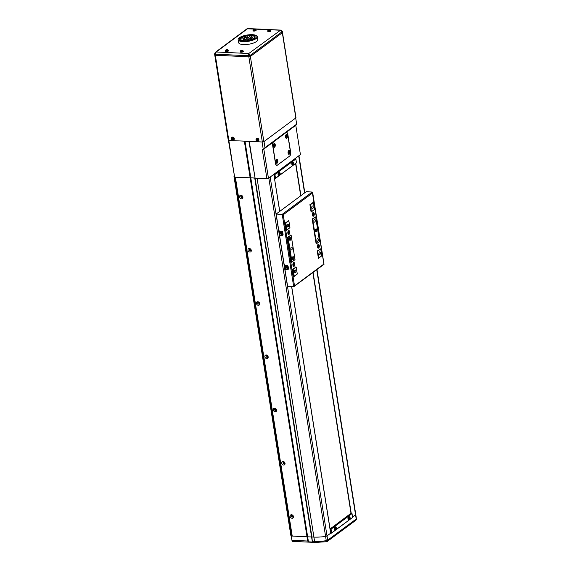 <?xml version="1.0" encoding="UTF-8"?>
<svg xmlns="http://www.w3.org/2000/svg" width="571" height="571" viewBox="0 0 571 571"><rect width="100%" height="100%" fill="white"/><g stroke="black" fill="none" stroke-linecap="round" stroke-linejoin="round"><path stroke-width="0.86" d="M241.833 195.86A0.714 0.571 -126.6 0 0 242.511 196.774M250.269 249.106A0.714 0.571 -126.6 0 0 250.947 250.012M258.699 302.352A0.714 0.571 -126.6 0 0 259.377 303.258M267.135 355.59A0.714 0.571 -126.6 0 0 267.813 356.504M275.572 408.836A0.714 0.571 -126.6 0 0 276.243 409.75M284.001 462.082A0.714 0.571 -126.6 0 0 284.679 462.995M292.438 515.327A0.714 0.571 -126.6 0 0 293.109 516.241M330.802 533.107L327.012 535.919A1.713 0.564 171 0 1 325.584 536.412A22.833 7.509 171 0 1 313.9 537.09L291.481 536.033L290.832 535.355L233.989 176.482L235.38 177.203L292.224 536.069L235.38 177.203L250.79 177.817L250.162 177.895L307.005 536.769L291.481 536.033L234.645 177.167L250.162 177.895L244.345 141.158L228.821 140.43L234.645 177.167L228.45 140.366M326.462 541.708L315.32 542.45L292.83 541.387L292.131 541.258L291.046 535.584L292.131 541.258M292.159 540.294L307.676 541.03L308.447 541.829L312.387 542.015L311.93 536.997L313.9 537.09A22.833 7.509 -9 0 0 325.584 536.412A1.713 0.564 -9 0 0 327.012 535.919L327.69 540.18A1.713 1.37 53.4 0 1 327.233 541.479A1.713 1.713 0 0 1 326.469 541.8L326.262 540.673A1.713 0.564 -9 0 0 327.69 540.18L356.211 519.01A1.713 0.564 -9 0 0 356.425 518.675L355.754 514.414A1.713 0.564 171 0 1 355.54 514.757L352.557 516.962L355.54 514.757L316.734 269.762M312.387 542.015L254.737 178.002L250.79 177.817L255.087 178.131L248.935 141.372M308.447 541.829L244.995 141.187M307.676 541.03L307.005 536.769L311.93 536.997L255.087 178.131L266.914 178.687L262.275 149.402L263.267 149.452L262.082 141.993L249.27 141.394L255.087 178.131L257.064 178.223L314.578 541.351A22.833 7.509 -9 0 0 326.262 540.673L268.827 178.045M291.695 286.628L330.052 528.846L330.795 528.874L351.736 513.336L351.001 513.3L330.002 529.039L291.617 286.621L330.666 533.207L327.012 535.919L270.176 177.046L273.844 174.412M279.704 211.398L274.48 178.416L279.769 211.349M351.001 513.3L312.879 272.624M300.717 195.803L295.592 163.47M274.458 178.33L275.122 178.366L274.537 174.633L273.866 174.605M296.456 162.735L295.864 159.002L274.915 174.548L275.507 178.273L296.249 162.985L275.308 178.53L274.565 178.495M273.966 174.234L274.63 174.269L295.578 158.724L294.914 158.688M330.623 532.943L331.287 532.971L330.702 529.246L330.031 529.217M352.621 517.34L352.029 513.615L331.08 529.153L331.672 532.886L352.414 517.597L331.473 533.136L330.73 533.1M291.524 514.707A1.92 1.535 -126.6 0 0 290.154 516.42A1.92 1.535 -126.6 0 0 292.095 518.29A1.92 1.535 -126.6 0 0 293.465 516.577A1.92 1.535 -126.6 0 0 291.524 514.707M292.124 515.256A0.971 0.778 -126.6 0 0 292.409 517.062A0.971 0.778 -126.6 0 0 292.124 515.256M292.202 515.263A0.971 0.778 -126.6 0 0 293.109 516.484M283.095 461.461A1.92 1.535 -126.6 0 0 281.724 463.174A1.92 1.535 -126.6 0 0 283.659 465.044A1.92 1.535 -126.6 0 0 285.036 463.331A1.92 1.535 -126.6 0 0 283.095 461.461M283.694 462.01A0.971 0.778 -126.6 0 0 283.98 463.816A0.971 0.778 -126.6 0 0 283.694 462.01M283.773 462.018A0.971 0.778 -126.6 0 0 284.672 463.238M274.658 408.222A1.92 1.535 -126.6 0 0 273.288 409.928A1.92 1.535 -126.6 0 0 275.229 411.798A1.92 1.535 -126.6 0 0 276.6 410.085A1.92 1.535 -126.6 0 0 274.658 408.222M275.258 408.765A0.971 0.778 -126.6 0 0 275.543 410.578A0.971 0.778 -126.6 0 0 275.258 408.765M275.336 408.772A0.971 0.778 -126.6 0 0 276.243 409.992M266.229 354.976A1.92 1.535 -126.6 0 0 264.858 356.682A1.92 1.535 -126.6 0 0 266.793 358.552A1.92 1.535 -126.6 0 0 268.163 356.839A1.92 1.535 -126.6 0 0 266.229 354.976M266.828 355.519A0.971 0.778 -126.6 0 0 267.114 357.332A0.971 0.778 -126.6 0 0 266.828 355.519M266.907 355.526A0.971 0.778 -126.6 0 0 267.806 356.747M257.792 301.731A1.92 1.535 -126.6 0 0 256.422 303.444A1.92 1.535 -126.6 0 0 258.363 305.307A1.92 1.535 -126.6 0 0 259.734 303.594A1.92 1.535 -126.6 0 0 257.792 301.731M258.392 302.273A0.971 0.778 -126.6 0 0 258.677 304.086A0.971 0.778 -126.6 0 0 258.392 302.273M258.47 302.28A0.971 0.778 -126.6 0 0 259.377 303.501M249.363 248.485A1.92 1.535 -126.6 0 0 247.985 250.198A1.92 1.535 -126.6 0 0 249.927 252.061A1.92 1.535 -126.6 0 0 251.297 250.355A1.92 1.535 -126.6 0 0 249.363 248.485M249.955 249.027A0.971 0.778 -126.6 0 0 250.248 250.84A0.971 0.778 -126.6 0 0 249.955 249.027M250.041 249.035A0.971 0.778 -126.6 0 0 250.94 250.255M240.926 195.239A1.92 1.535 -126.6 0 0 239.556 196.952A1.92 1.535 -126.6 0 0 241.497 198.815A1.92 1.535 -126.6 0 0 242.868 197.109A1.92 1.535 -126.6 0 0 240.926 195.239M241.526 195.782A0.971 0.778 -126.6 0 0 241.811 197.595A0.971 0.778 -126.6 0 0 241.526 195.782M241.604 195.796A0.971 0.778 -126.6 0 0 242.511 197.009M279.697 211.398L273.83 174.341M316.976 269.583L355.754 514.414A1.713 0.564 171 0 1 355.54 514.757L356.211 519.01A1.713 1.37 53.4 0 1 355.754 520.317A1.713 1.713 0 0 0 356.425 518.675M304.571 192.948L298.697 155.883L295.064 158.702M351.229 513.315L313.086 272.474M300.917 195.653L295.799 163.32M351.079 513.308L312.951 272.567M300.789 195.753L295.664 163.42M315.87 228.978A1.427 0.721 92.7 0 0 315.363 230.556A1.427 0.721 92.7 0 0 316.013 231.733A1.427 0.721 92.7 0 0 316.291 231.64A1.427 0.721 92.7 0 0 316.798 230.07A1.427 0.721 92.7 0 0 316.148 228.885A1.427 0.721 92.7 0 0 315.87 228.978M312.244 206.081A1.427 0.721 92.7 0 0 311.737 207.658A1.427 0.721 92.7 0 0 312.387 208.843A1.427 0.721 92.7 0 0 312.665 208.743A1.427 0.721 92.7 0 0 313.172 207.173A1.427 0.721 92.7 0 0 312.523 205.988A1.427 0.721 92.7 0 0 312.244 206.081M314.35 219.392A1.427 0.721 92.7 0 0 313.843 220.97A1.427 0.721 92.7 0 0 314.493 222.155A1.427 0.721 92.7 0 0 314.771 222.055A1.427 0.721 92.7 0 0 315.278 220.485A1.427 0.721 92.7 0 0 314.628 219.3A1.427 0.721 92.7 0 0 314.35 219.392M317.383 238.564A1.427 0.721 92.7 0 0 316.884 240.141A1.427 0.721 92.7 0 0 317.533 241.319A1.427 0.721 92.7 0 0 317.811 241.226A1.427 0.721 92.7 0 0 318.311 239.649A1.427 0.721 92.7 0 0 317.662 238.471A1.427 0.721 92.7 0 0 317.383 238.564M319.496 251.875A1.427 0.721 92.7 0 0 318.989 253.453A1.427 0.721 92.7 0 0 319.639 254.63A1.427 0.721 92.7 0 0 319.917 254.538A1.427 0.721 92.7 0 0 320.424 252.96A1.427 0.721 92.7 0 0 319.774 251.782A1.427 0.721 92.7 0 0 319.496 251.875M291.338 247.179A1.427 0.721 92.7 0 0 290.832 248.756A1.427 0.721 92.7 0 0 291.481 249.934A1.427 0.721 92.7 0 0 291.76 249.841A1.427 0.721 92.7 0 0 292.266 248.264A1.427 0.721 92.7 0 0 291.617 247.086A1.427 0.721 92.7 0 0 291.338 247.179M287.713 224.282A1.427 0.721 92.7 0 0 287.206 225.859A1.427 0.721 92.7 0 0 287.855 227.037A1.427 0.721 92.7 0 0 288.134 226.944A1.427 0.721 92.7 0 0 288.64 225.374A1.427 0.721 92.7 0 0 287.991 224.189A1.427 0.721 92.7 0 0 287.713 224.282M289.825 237.593A1.427 0.721 92.7 0 0 289.319 239.17A1.427 0.721 92.7 0 0 289.968 240.348A1.427 0.721 92.7 0 0 290.246 240.255A1.427 0.721 92.7 0 0 290.753 238.685A1.427 0.721 92.7 0 0 290.104 237.5A1.427 0.721 92.7 0 0 289.825 237.593M292.859 256.764A1.427 0.721 92.7 0 0 292.352 258.335A1.427 0.721 92.7 0 0 293.002 259.519A1.427 0.721 92.7 0 0 293.28 259.427A1.427 0.721 92.7 0 0 293.787 257.849A1.427 0.721 92.7 0 0 293.137 256.672A1.427 0.721 92.7 0 0 292.859 256.764M294.964 270.076A1.427 0.721 92.7 0 0 294.465 271.646A1.427 0.721 92.7 0 0 295.114 272.831A1.427 0.721 92.7 0 0 295.385 272.738A1.427 0.721 92.7 0 0 295.892 271.161A1.427 0.721 92.7 0 0 295.243 269.983A1.427 0.721 92.7 0 0 294.964 270.076M320.088 248.856L320.716 248.885L321.808 255.808L318.782 258.056L317.683 251.133L320.716 248.885M312.758 202.534L313.379 202.562L310.346 204.811L311.445 211.734L314.471 209.486L313.379 202.562M315.035 216.909L315.656 216.937L319.532 241.433L316.505 243.681L312.623 219.193L315.656 216.937M286.514 229.913L289.947 227.686L288.847 220.763L288.227 220.734M290.503 235.109L291.124 235.138L295.007 259.634L291.974 261.882L288.098 237.386L291.124 235.138M295.564 267.057L296.185 267.085L297.284 274.009L294.251 276.257L293.159 269.334L296.185 267.085M292.752 269.319L293.159 269.334M291.574 261.861L291.974 261.882M287.698 237.372L288.098 237.386M286.913 229.935L285.821 223.011L285.414 222.99M294.251 276.257L293.851 276.236M288.847 220.763L285.821 223.011M318.782 258.056L318.375 258.042M317.683 251.133L317.283 251.119M316.098 243.66L316.505 243.681M312.623 219.193L312.223 219.171M311.045 211.713L311.445 211.734M309.946 204.796L310.346 204.811M317.44 246.958A1.92 0.964 92.7 0 0 317.726 247.807A1.92 0.964 92.7 0 0 318.889 247.8A1.92 0.964 92.7 0 0 319.289 245.587A1.92 0.964 92.7 0 0 317.876 244.688A1.92 0.964 92.7 0 0 317.44 246.958M312.38 215.01A1.92 0.964 92.7 0 0 312.665 215.859A1.92 0.964 92.7 0 0 313.829 215.859A1.92 0.964 92.7 0 0 314.228 213.64A1.92 0.964 92.7 0 0 312.815 212.74A1.92 0.964 92.7 0 0 312.38 215.01M287.848 233.211A1.92 0.964 92.7 0 0 288.141 234.053A1.92 0.964 92.7 0 0 289.304 234.053A1.92 0.964 92.7 0 0 289.704 231.84A1.92 0.964 92.7 0 0 288.291 230.941A1.92 0.964 92.7 0 0 287.848 233.211M292.909 265.158A1.92 0.964 92.7 0 0 293.201 266A1.92 0.964 92.7 0 0 294.365 266A1.92 0.964 92.7 0 0 294.764 263.788A1.92 0.964 92.7 0 0 293.344 262.888A1.92 0.964 92.7 0 0 292.909 265.158M320.624 248.885L317.255 250.962L318.44 258.413L321.73 255.865M315.563 216.937L312.194 219.014L316.163 244.038L319.453 241.49M313.286 202.562L309.917 204.639L311.102 212.091L314.393 209.543M291.039 235.138L287.67 237.215L291.631 262.239L294.929 259.691M288.762 220.756L285.393 222.84L286.571 230.291L289.868 227.743M296.099 267.078L292.73 269.162L293.908 276.614L297.205 274.066M280.525 235.366A1.142 0.914 -126.6 0 0 280.011 235.516L280.561 235.109A1.142 0.914 53.4 0 1 281.075 234.959L280.525 235.366L282.245 235.452A1.142 0.914 53.4 0 0 283.066 234.431L282.724 232.297A1.142 0.914 53.4 0 0 281.574 231.191L279.847 231.105A1.142 0.914 -126.6 0 1 278.691 229.999L276.164 214.025L283.245 214.732L294.515 285.864L323.893 264.066L312.266 192.02L306.199 191.735L276.164 214.025M285.921 269.441A1.142 0.914 -126.6 0 0 285.407 269.591L285.957 269.184A1.142 0.914 53.4 0 1 286.471 269.034L285.921 269.441L287.641 269.526A1.142 0.914 53.4 0 0 288.462 268.506L288.119 266.379A1.142 0.914 53.4 0 0 286.97 265.265L285.243 265.187A1.142 0.914 -126.6 0 1 284.087 264.073L279.704 236.387A1.142 0.914 -126.6 0 1 280.011 235.516M323.985 264.387L293.694 286.721L287.634 286.435L285.1 270.461A1.142 0.914 -126.6 0 1 285.407 269.591M283.245 214.732L312.623 192.934L312.266 192.02L282.224 214.311L293.694 286.721L294.515 285.864M288.384 269.105A1.142 0.914 53.4 0 1 288.198 269.119L286.471 269.034M282.98 235.031A1.142 0.914 53.4 0 1 282.795 235.038L281.075 234.959M286.157 265.929A0.971 0.778 -126.6 0 0 286.271 267.606M279.369 230.962L280.083 235.459M284.772 265.044L285.479 269.541M280.761 231.855A0.971 0.778 -126.6 0 0 280.875 233.532M318.261 244.773A1.527 0.771 92.7 0 0 318.097 244.731A1.527 0.771 92.7 0 0 317.797 244.831A1.527 0.771 92.7 0 0 317.754 244.866M318.589 247.7A1.527 0.771 92.7 0 0 319.132 246.015A1.527 0.771 92.7 0 0 318.432 244.745A1.527 0.771 92.7 0 0 318.14 244.845A1.527 0.771 92.7 0 0 317.597 246.536A1.527 0.771 92.7 0 0 318.29 247.8A1.527 0.771 92.7 0 0 318.589 247.7M318.29 246.922L318.44 245.623L318.29 246.922M317.626 247.614A1.527 0.771 92.7 0 0 317.954 247.785A1.527 0.771 92.7 0 0 318.126 247.75M318.111 245.958L318.682 246.037M318.14 246.008L318.076 246.565M318.14 246.665L318.604 246.686M318.061 246.536L318.097 246.051M286.763 266.957L286.878 266.664A0.571 0.457 -126.6 0 0 287.42 267.521L286.478 267.171L287.249 266.678L287.42 267.742L286.478 267.171M287.32 265.351A1.627 1.299 -126.6 0 0 286.485 265.594M287.606 265.515A1.627 1.299 -126.6 0 0 287.092 268.32A1.627 1.299 -126.6 0 0 288.412 268.206M287.748 267.235A0.814 0.65 -126.6 0 0 286.342 267.164A0.814 0.65 -126.6 0 0 287.748 267.235M293.53 264.73L293.573 264.252M293.737 262.974A1.527 0.771 92.7 0 0 293.573 262.931A1.527 0.771 92.7 0 0 293.273 263.031A1.527 0.771 92.7 0 0 293.23 263.067M293.094 265.815A1.527 0.771 92.7 0 0 293.423 265.979A1.527 0.771 92.7 0 0 293.594 265.95M293.608 263.045A1.527 0.771 92.7 0 0 293.066 264.73A1.527 0.771 92.7 0 0 293.765 266A1.527 0.771 92.7 0 0 294.058 265.893A1.527 0.771 92.7 0 0 294.6 264.209A1.527 0.771 92.7 0 0 293.908 262.945A1.527 0.771 92.7 0 0 293.608 263.045M293.908 263.823L293.758 265.122L293.908 263.823M293.58 264.159L294.151 264.237M293.608 264.209L293.551 264.758M293.608 264.865L294.079 264.887M313.208 212.833A1.527 0.771 92.7 0 0 313.036 212.783A1.527 0.771 92.7 0 0 312.737 212.883A1.527 0.771 92.7 0 0 312.694 212.919M313.529 215.752A1.527 0.771 92.7 0 0 314.071 214.068A1.527 0.771 92.7 0 0 313.372 212.797A1.527 0.771 92.7 0 0 313.079 212.904A1.527 0.771 92.7 0 0 312.537 214.589A1.527 0.771 92.7 0 0 313.229 215.852A1.527 0.771 92.7 0 0 313.529 215.752M313.229 214.974L313.379 213.675L313.229 214.974M312.565 215.667A1.527 0.771 92.7 0 0 312.894 215.838A1.527 0.771 92.7 0 0 313.065 215.802M313.051 214.011L313.622 214.089M313.079 214.061L313.015 214.617M313.079 214.717L313.543 214.739M313.001 214.589L313.036 214.104M281.367 232.882L281.482 232.583A0.571 0.457 -126.6 0 0 282.024 233.439L281.082 233.096L281.853 232.604L282.017 233.667L281.082 233.096M281.924 231.269A1.627 1.299 -126.6 0 0 281.082 231.519M282.21 231.441A1.627 1.299 -126.6 0 0 281.696 234.246A1.627 1.299 -126.6 0 0 283.016 234.131L282.973 234.167M282.352 233.154A0.814 0.65 -126.6 0 0 280.946 233.089A0.814 0.65 -126.6 0 0 282.352 233.154M288.469 232.782L288.512 232.304M288.676 231.027A1.527 0.771 92.7 0 0 288.512 230.984A1.527 0.771 92.7 0 0 288.212 231.084A1.527 0.771 92.7 0 0 288.169 231.119M288.041 233.867A1.527 0.771 92.7 0 0 288.369 234.031A1.527 0.771 92.7 0 0 288.533 234.003M288.548 231.098A1.527 0.771 92.7 0 0 288.005 232.782A1.527 0.771 92.7 0 0 288.705 234.053A1.527 0.771 92.7 0 0 289.005 233.946A1.527 0.771 92.7 0 0 289.54 232.261A1.527 0.771 92.7 0 0 288.847 230.998A1.527 0.771 92.7 0 0 288.548 231.098M288.847 231.876L288.698 233.175L288.847 231.876M288.519 232.211L289.09 232.29M288.555 232.261L288.491 232.811M288.548 232.918L289.019 232.939M296.663 124.15L295.699 118.026L264.002 141.544L264.973 147.668L296.663 124.15L296.335 124.913L273.602 141.779A2.855 1.435 92.7 0 0 272.645 145.469L275.507 163.57A2.855 1.435 92.7 0 0 276.749 165.397A2.855 1.435 92.7 0 0 277.306 165.212L289.711 156.011A2.855 1.435 92.7 0 0 290.668 152.321L287.798 134.221A2.855 1.435 92.7 0 0 286.556 132.393A2.855 1.435 92.7 0 0 286 132.579M273.602 141.779L263.816 149.038L268.456 178.323L300.425 154.605L295.785 125.32M268.456 178.323L266.914 178.687M263.816 149.038L264.973 147.668M282.317 31.441L280.689 30.099L247.793 28.55L216.231 51.982L248.749 53.517L250.205 55.387L282.174 31.669L282.338 32.733A1.142 0.378 -9 0 0 282.481 32.511L295.978 117.697A1.142 0.378 171 0 1 295.835 117.926L282.338 32.733A1.142 0.378 -9 0 0 282.481 32.511L282.317 31.441A1.142 0.378 171 0 1 282.174 31.669L280.168 30.206L247.029 28.786L215.31 52.318L214.582 53.938L214.753 55.009A1.142 0.378 -9 0 0 215.331 55.237L248.835 56.814A1.142 0.378 -9 0 0 250.376 56.45L282.338 32.733L250.376 56.45L263.866 141.644L295.835 117.926M280.689 30.099L248.749 53.517L248.67 55.751L215.16 54.174L216.231 51.982L215.31 52.318M214.896 54.78A1.142 0.378 -9 0 0 214.753 55.009A1.142 0.378 -9 0 0 215.331 55.237L248.835 56.814A1.142 0.378 -9 0 0 250.376 56.45L250.205 55.387A1.142 0.378 171 0 1 248.67 55.751L262.332 142.008A1.142 0.378 171 0 0 263.866 141.644M214.582 53.938A1.142 0.378 171 0 0 215.16 54.174L228.821 140.43L262.332 142.008M228.821 140.43A1.142 0.378 171 0 1 228.25 140.195L214.753 55.009M238.285 38.935A9.707 3.19 -9 0 0 238.15 39.684A9.707 3.19 -9 0 0 247.136 41.469A9.707 3.19 -9 0 0 257.186 37.401A9.707 3.19 -9 0 0 257.321 36.651A9.707 3.19 -9 0 0 248.328 34.86A9.707 3.19 -9 0 0 238.285 38.935M257.321 36.651L257.785 39.577A9.707 3.19 171 0 1 257.649 40.327A9.707 3.19 171 0 1 247.6 44.402A9.707 3.19 171 0 1 238.614 42.611L238.15 39.684M240.519 40.677A8.565 2.819 171 0 1 240.891 40.391M239.392 38.842A8.565 2.819 171 0 1 248.257 35.252A8.565 2.819 171 0 1 256.193 36.83A8.565 2.819 171 0 1 256.072 37.493A8.565 2.819 171 0 1 247.207 41.083A8.565 2.819 171 0 1 239.278 39.506A8.565 2.819 171 0 1 239.392 38.842M245.701 37.001L245.116 37.072L245.701 37.001M250.855 38.742L251.44 38.671L250.855 38.742M249.184 38.878L249.77 38.807L249.184 38.878M244.852 39.228L245.437 39.156L244.852 39.228M243.182 39.363L243.767 39.292L243.182 39.363M246.958 38.921L247.8 38.821L246.958 38.921M249.763 39.335L250.348 39.263L249.763 39.335M247.785 39.549L248.371 39.478L247.785 39.549M245.673 39.72L246.265 39.649L245.673 39.72M243.76 39.82L244.345 39.749L243.76 39.82M247.671 37.479L248.513 37.379L247.671 37.479M252.275 37.472L252.867 37.401L252.275 37.472M250.612 37.607L251.197 37.536L250.612 37.607M251.939 38.15L252.532 38.079L251.939 38.15M250.276 38.286L250.862 38.214L250.276 38.286M248.485 38.107L249.32 38.007L248.485 38.107M251.704 37.015L252.289 36.944L251.704 37.015M250.034 37.151L250.619 37.079L250.034 37.151M251.126 36.558L251.711 36.487L251.126 36.558M249.206 36.658L249.798 36.587L249.206 36.658M244.609 38.093L245.195 38.021L244.609 38.093M242.939 38.228L243.524 38.157L242.939 38.228M246.151 38.293L246.986 38.193L246.151 38.293M244.274 38.778L244.859 38.707L244.274 38.778M242.604 38.907L243.189 38.842L242.604 38.907M245.701 37.5L246.287 37.429L245.701 37.5M244.031 37.636L244.616 37.565L244.031 37.636M247.093 36.83L247.686 36.758L247.093 36.83M247.436 41.055L247.357 40.562A7.052 2.32 -9 0 0 254.595 37.607A7.052 2.32 -9 0 0 254.695 37.065A7.052 2.32 -9 0 0 254.566 36.737L254.352 36.494A7.052 2.32 -9 0 0 252.96 35.88L252.361 35.759A7.052 2.32 -9 0 0 246.351 36.066L245.473 36.266M245.459 36.166L245.53 36.251A7.052 2.32 -9 0 0 241.126 38.35L240.619 38.671L240.962 40.827M245.694 41.219L245.687 40.698A7.052 2.32 -9 0 1 240.769 39.271A7.052 2.32 -9 0 1 240.905 38.657L240.619 38.671M245.63 40.812L247.3 40.677L247.357 41.062M254.852 36.672L255.144 38.5M286.735 138.196A1.92 0.964 92.7 0 0 287.377 135.72A1.92 0.964 92.7 0 0 286.171 134.62A1.92 0.964 92.7 0 0 285.964 134.827A1.92 0.964 92.7 0 0 285.814 137.939A1.92 0.964 92.7 0 0 286.735 138.196M289.269 154.17A1.92 0.964 92.7 0 0 289.911 151.693A1.92 0.964 92.7 0 0 288.698 150.594A1.92 0.964 92.7 0 0 288.498 150.801A1.92 0.964 92.7 0 0 288.348 153.913A1.92 0.964 92.7 0 0 289.269 154.17M277.142 163.17A1.92 0.964 92.7 0 0 277.784 160.694A1.92 0.964 92.7 0 0 276.571 159.594A1.92 0.964 92.7 0 0 276.371 159.794A1.92 0.964 92.7 0 0 276.221 162.913A1.92 0.964 92.7 0 0 277.142 163.17M274.608 147.197A1.92 0.964 92.7 0 0 275.251 144.72A1.92 0.964 92.7 0 0 274.044 143.621A1.92 0.964 92.7 0 0 273.837 143.821A1.92 0.964 92.7 0 0 273.695 146.94A1.92 0.964 92.7 0 0 274.608 147.197M287.663 134.321A2.855 1.435 92.7 0 0 286.421 132.493A2.855 1.435 92.7 0 0 285.864 132.686L273.737 141.679A2.855 1.435 92.7 0 0 272.781 145.362L275.65 163.47A2.855 1.435 92.7 0 0 276.892 165.297A2.855 1.435 92.7 0 0 277.449 165.105L289.576 156.111A2.855 1.435 92.7 0 0 290.532 152.428L287.663 134.321M255.408 29.649A1.121 0.371 -9 0 0 254.98 29.207A1.121 0.371 -9 0 0 253.474 29.564A1.121 0.371 -9 0 0 253.902 30.006A1.121 0.371 -9 0 0 255.408 29.649M253.003 30.292L253.032 30.748A1.57 0.514 -9 0 0 253.831 31.084A1.57 0.514 -9 0 0 255.423 30.841A1.57 0.514 -9 0 0 256.129 30.263L255.009 29.207C253.517 29.321 252.846 29.685 253.003 30.292A1.527 0.5 -9 0 0 253.774 30.62A1.527 0.5 -9 0 0 255.33 30.384A1.527 0.5 -9 0 0 256.022 29.813M253.71 29.456A3.904 2.327 61.7 0 0 253.595 29.528A3.904 2.327 61.7 0 0 253.495 29.613A3.99 3.19 53.4 0 1 253.931 29.549L254.016 29.635A3.99 2.006 92.7 0 0 253.774 29.913A3.904 2.22 26.4 0 1 254.166 29.928A3.99 2.006 -87.3 0 1 254.402 29.649L254.695 29.585A3.99 3.19 53.4 0 1 255.158 29.692A3.904 1.185 -61.6 0 1 255.273 29.606A3.904 1.185 -61.6 0 1 255.38 29.535A3.99 3.19 -126.6 0 0 254.909 29.421L254.83 29.335A3.99 2.006 -87.3 0 1 255.094 29.235A3.904 3.362 -79.1 0 0 254.709 29.221A3.99 2.006 92.7 0 0 254.438 29.321L254.152 29.385A3.99 3.19 -126.6 0 0 253.71 29.456L253.781 29.564M254.323 30.12L254.152 29.385M254.909 29.421L254.973 30.156M254.916 30.092L254.83 29.335M254.438 29.321L254.523 30.07M254.709 29.221L254.673 29.592M254.159 30.342L254.016 29.635M231.483 138.81A1.121 0.892 -126.6 0 0 233.411 138.903A1.121 0.892 -126.6 0 0 231.483 138.81M233.596 139.909A1.57 1.256 -126.6 0 0 232.69 137.04A1.57 1.256 -126.6 0 0 231.776 137.454M233.296 139.124A3.904 0.364 -97.1 0 1 233.261 138.91A3.904 0.364 -97.1 0 1 233.232 138.696A3.99 1.313 171 0 1 232.732 138.71A0.492 0.393 -126.6 0 0 232.511 138.503A3.99 2.006 -87.3 0 1 232.483 137.982L232.09 137.961A3.99 2.006 92.7 0 0 232.126 138.482A0.492 0.393 -126.6 0 0 231.969 138.674A3.99 1.313 171 0 1 231.562 138.617A3.904 3.148 109.4 0 0 231.59 138.832A3.904 3.148 109.4 0 0 231.626 139.046A3.99 1.313 -9 0 0 232.04 139.096A0.492 0.393 -126.6 0 0 232.254 139.31A3.99 2.006 92.7 0 0 232.376 139.759A3.904 2.541 -27.3 0 0 232.768 139.781A3.99 2.006 -87.3 0 1 232.647 139.324A0.492 0.393 -126.6 0 0 232.797 139.131A3.99 1.313 -9 0 0 233.296 139.124M232.497 138.275L231.969 138.674M232.04 139.096L232.219 138.517M231.626 139.046L232.261 138.81M232.09 137.961L232.483 138.096M232.404 138.396L232.254 139.31M232.376 139.759L232.661 139.196M232.647 139.324L233.011 138.981M232.126 138.482L232.511 138.261L232.126 138.482M256.115 139.974A1.121 0.892 -126.6 0 0 258.049 140.066A1.121 0.892 -126.6 0 0 256.115 139.974M258.235 141.066A1.57 1.256 -126.6 0 0 257.328 138.203A1.57 1.256 -126.6 0 0 256.415 138.617M257.935 140.28A3.904 0.364 -97.1 0 1 257.899 140.073A3.904 0.364 -97.1 0 1 257.864 139.859A3.99 1.313 171 0 1 257.371 139.874A0.492 0.393 -126.6 0 0 257.15 139.667A3.99 2.006 -87.3 0 1 257.121 139.138L256.729 139.124A3.99 2.006 92.7 0 0 256.757 139.645A0.492 0.393 -126.6 0 0 256.757 139.652A0.492 0.393 -126.6 0 0 256.607 139.838A3.99 1.313 171 0 1 256.201 139.781A3.904 3.148 109.4 0 0 256.229 139.995A3.904 3.148 109.4 0 0 256.265 140.202A3.99 1.313 -9 0 0 256.672 140.259A0.492 0.393 -126.6 0 0 256.893 140.466A3.99 2.006 92.7 0 0 257.014 140.923A3.904 2.541 -27.3 0 0 257.407 140.944A3.99 2.006 -87.3 0 1 257.278 140.487A0.492 0.393 -126.6 0 0 257.435 140.295A3.99 1.313 -9 0 0 257.935 140.28M257.136 139.438L256.607 139.838M256.672 140.259L256.85 139.681M256.265 140.202L256.9 139.974M256.729 139.124L257.121 139.26M257.043 139.56L256.893 140.466M257.014 140.923L257.3 140.352M257.278 140.487L257.649 140.145M256.757 139.645L257.15 139.424L256.757 139.645M279.105 174.191A1.121 0.564 92.7 0 0 279.811 174.833A1.121 0.564 92.7 0 0 280.183 173.391A1.121 0.564 92.7 0 0 279.476 172.749A1.121 0.564 92.7 0 0 279.105 174.191M279.112 172.271A1.57 0.792 92.7 0 0 278.912 172.185A1.57 0.792 92.7 0 0 278.562 172.285A1.57 0.792 92.7 0 0 278.013 174.055A1.57 0.792 92.7 0 0 278.762 175.318A1.57 0.792 92.7 0 0 278.976 175.254M280.175 173.655A3.904 3.669 -172.1 0 0 280.104 173.234A3.99 1.313 171 0 1 279.933 173.427L279.797 173.306A3.99 3.19 -126.6 0 0 279.64 172.813L279.419 172.97A3.99 3.19 53.4 0 1 279.583 173.463L279.512 173.741A3.99 1.313 171 0 1 279.176 173.927A3.904 1.913 69.7 0 1 279.212 174.141A3.904 1.913 69.7 0 1 279.24 174.348A3.99 1.313 -9 0 0 279.576 174.162L279.711 174.291A3.99 3.19 53.4 0 1 279.704 174.776A3.904 2.027 17.2 0 0 279.926 174.612A3.99 3.19 -126.6 0 0 279.933 174.126L280.004 173.848A3.99 1.313 -9 0 0 280.175 173.655L279.512 173.741M279.933 173.427L279.226 173.42M279.29 173.841L280.004 173.848M279.576 174.162L278.926 174.112M279.933 174.126L279.262 174.141M279.133 173.334L279.797 173.306M292.987 163.877L293.78 163.627A3.99 1.313 -9 0 0 293.951 163.434A3.904 3.669 -172.1 0 0 293.887 163.013A3.99 1.313 171 0 1 293.715 163.206L293.58 163.078A3.99 3.19 -126.6 0 0 293.423 162.585L293.201 162.749A3.99 3.19 53.4 0 1 293.358 163.242L293.287 163.52A3.99 1.313 171 0 1 292.952 163.706A3.904 1.913 69.7 0 1 292.994 163.913A3.904 1.913 69.7 0 1 293.023 164.127A3.99 1.313 -9 0 0 293.358 163.941L293.494 164.063A3.99 3.19 53.4 0 1 293.487 164.548A3.904 2.027 17.2 0 0 293.708 164.391A3.99 3.19 -126.6 0 0 293.708 163.898L293.78 163.627M292.88 163.97A1.121 0.564 92.7 0 0 293.587 164.612A1.121 0.564 92.7 0 0 293.965 163.163A1.121 0.564 92.7 0 0 293.258 162.521A1.121 0.564 92.7 0 0 292.88 163.97M292.894 162.05A1.57 0.792 92.7 0 0 292.687 161.964A1.57 0.792 92.7 0 0 292.345 162.064A1.57 0.792 92.7 0 0 291.788 163.834A1.57 0.792 92.7 0 0 292.545 165.098A1.57 0.792 92.7 0 0 292.752 165.026M293.715 163.206L293.009 163.192M293.951 163.434L293.287 163.513M293.358 163.941L292.709 163.884M293.708 163.898L293.037 163.913M292.909 163.106L293.58 163.078M335.37 528.717L336.169 528.461A3.99 1.313 -9 0 0 336.34 528.268A3.904 3.669 -172.1 0 0 336.269 527.847A3.99 1.313 171 0 1 336.098 528.039L335.962 527.911A3.99 3.19 -126.6 0 0 335.805 527.418L335.584 527.583A3.99 3.19 53.4 0 1 335.748 528.075L335.677 528.353A3.99 1.313 171 0 1 335.341 528.539A3.904 1.913 69.7 0 1 335.377 528.746A3.904 1.913 69.7 0 1 335.405 528.96A3.99 1.313 -9 0 0 335.741 528.775L335.876 528.896A3.99 3.19 53.4 0 1 335.869 529.381A3.904 2.027 17.2 0 0 336.091 529.224A3.99 3.19 -126.6 0 0 336.098 528.739L336.169 528.461M335.27 528.803A1.121 0.564 92.7 0 0 335.976 529.445A1.121 0.564 92.7 0 0 336.348 527.997A1.121 0.564 92.7 0 0 335.641 527.354A1.121 0.564 92.7 0 0 335.27 528.803M335.277 526.883A1.57 0.792 92.7 0 0 335.077 526.797A1.57 0.792 92.7 0 0 334.727 526.897A1.57 0.792 92.7 0 0 334.178 528.667A1.57 0.792 92.7 0 0 334.927 529.931A1.57 0.792 92.7 0 0 335.141 529.859M336.098 528.039L335.391 528.025M336.34 528.268L335.677 528.353M335.741 528.775L335.091 528.717M336.098 528.739L335.42 528.746M335.298 527.939L335.962 527.911M349.045 518.575A1.121 0.564 92.7 0 0 349.752 519.217A1.121 0.564 92.7 0 0 350.13 517.776A1.121 0.564 92.7 0 0 349.423 517.133A1.121 0.564 92.7 0 0 349.045 518.575M349.059 516.662A1.57 0.792 92.7 0 0 348.852 516.569A1.57 0.792 92.7 0 0 348.51 516.669A1.57 0.792 92.7 0 0 347.953 518.447A1.57 0.792 92.7 0 0 348.71 519.703A1.57 0.792 92.7 0 0 348.917 519.639M350.116 518.04A3.904 3.669 -172.1 0 0 350.052 517.619A3.99 1.313 171 0 1 349.88 517.811L349.745 517.69A3.99 3.19 -126.6 0 0 349.588 517.198L349.366 517.362A3.99 3.19 53.4 0 1 349.523 517.854L349.452 518.125A3.99 1.313 171 0 1 349.117 518.311A3.904 1.913 69.7 0 1 349.159 518.525A3.904 1.913 69.7 0 1 349.188 518.732A3.99 1.313 -9 0 0 349.523 518.554L349.652 518.675A3.99 3.19 53.4 0 1 349.652 519.16A3.904 2.027 17.2 0 0 349.873 518.996A3.99 3.19 -126.6 0 0 349.873 518.511L349.944 518.232A3.99 1.313 -9 0 0 350.116 518.04L349.452 518.125M349.88 517.811L349.174 517.804M349.238 518.225L349.944 518.232M349.523 518.554L348.874 518.497M349.873 518.511L349.202 518.525M349.074 517.719L349.745 517.69M270.19 30.349A1.121 0.371 -9 0 0 269.762 29.899A1.121 0.371 -9 0 0 268.256 30.256A1.121 0.371 -9 0 0 268.684 30.706A1.121 0.371 -9 0 0 270.19 30.349M267.785 30.991L267.813 31.448A1.57 0.514 -9 0 0 268.613 31.783A1.57 0.514 -9 0 0 270.204 31.541A1.57 0.514 -9 0 0 270.918 30.955L269.79 29.899C268.299 30.02 267.628 30.384 267.785 30.991A1.527 0.5 -9 0 0 268.556 31.312A1.527 0.5 -9 0 0 270.112 31.077A1.527 0.5 -9 0 0 270.804 30.513M268.491 30.149A3.904 2.327 61.7 0 0 268.377 30.227A3.904 2.327 61.7 0 0 268.277 30.313A3.99 3.19 53.4 0 1 268.713 30.249L268.798 30.334A3.99 2.006 92.7 0 0 268.556 30.606A3.904 2.22 26.4 0 1 268.948 30.627A3.99 2.006 -87.3 0 1 269.184 30.349L269.476 30.284A3.99 3.19 53.4 0 1 269.94 30.391A3.904 1.185 -61.6 0 1 270.054 30.306A3.904 1.185 -61.6 0 1 270.162 30.227A3.99 3.19 -126.6 0 0 269.69 30.12L269.612 30.035A3.99 2.006 -87.3 0 1 269.876 29.935A3.904 3.362 -79.1 0 0 269.491 29.913A3.99 2.006 92.7 0 0 269.219 30.013L268.934 30.085A3.99 3.19 -126.6 0 0 268.491 30.149L268.563 30.263M269.105 30.82L268.934 30.085M269.69 30.12L269.755 30.848M269.698 30.791L269.612 30.035M269.219 30.013L269.305 30.77M269.491 29.913L269.455 30.292M268.941 31.041L268.798 30.334M227.843 50.098A1.121 0.371 -9 0 0 227.422 49.656A1.121 0.371 -9 0 0 225.916 50.005A1.121 0.371 -9 0 0 226.344 50.455A1.121 0.371 -9 0 0 227.843 50.098M225.445 50.74L225.474 51.197A1.57 0.514 -9 0 0 226.266 51.533A1.57 0.514 -9 0 0 227.865 51.29A1.57 0.514 -9 0 0 228.571 50.712L227.451 49.648C225.959 49.77 225.288 50.134 225.445 50.74A1.527 0.5 -9 0 0 226.216 51.069A1.527 0.5 -9 0 0 227.772 50.833A1.527 0.5 -9 0 0 228.457 50.262M226.152 49.898A3.904 2.327 61.7 0 0 226.037 49.977A3.904 2.327 61.7 0 0 225.93 50.062A3.99 3.19 53.4 0 1 226.373 49.998L226.451 50.084A3.99 2.006 92.7 0 0 226.216 50.355A3.904 2.22 26.4 0 1 226.608 50.376A3.99 2.006 -87.3 0 1 226.844 50.098L227.137 50.034A3.99 3.19 53.4 0 1 227.601 50.141A3.904 1.185 -61.6 0 1 227.708 50.055A3.904 1.185 -61.6 0 1 227.822 49.977A3.99 3.19 -126.6 0 0 227.351 49.87L227.272 49.784A3.99 2.006 -87.3 0 1 227.536 49.684A3.904 3.362 -79.1 0 0 227.144 49.67A3.99 2.006 92.7 0 0 226.88 49.77L226.594 49.834A3.99 3.19 -126.6 0 0 226.152 49.898L226.216 50.012M226.758 50.569L226.594 49.834M227.351 49.87L227.415 50.598M227.358 50.541L227.272 49.784M226.88 49.77L226.965 50.519M227.144 49.67L227.115 50.041M226.601 50.79L226.451 50.084M242.632 50.798A1.121 0.371 -9 0 0 242.204 50.348A1.121 0.371 -9 0 0 240.698 50.705A1.121 0.371 -9 0 0 241.126 51.154A1.121 0.371 -9 0 0 242.632 50.798M240.227 51.44L240.255 51.897A1.57 0.514 -9 0 0 241.048 52.232A1.57 0.514 -9 0 0 242.646 51.99A1.57 0.514 -9 0 0 243.353 51.404L242.232 50.348C240.741 50.469 240.07 50.833 240.227 51.44A1.527 0.5 -9 0 0 240.998 51.761A1.527 0.5 -9 0 0 242.554 51.526A1.527 0.5 -9 0 0 243.246 50.962M240.933 50.598A3.904 2.327 61.7 0 0 240.819 50.676A3.904 2.327 61.7 0 0 240.719 50.762A3.99 3.19 53.4 0 1 241.155 50.698L241.233 50.783A3.99 2.006 92.7 0 0 240.998 51.055A3.904 2.22 26.4 0 1 241.39 51.076A3.99 2.006 -87.3 0 1 241.626 50.798L241.918 50.733A3.99 3.19 53.4 0 1 242.382 50.84A3.904 1.185 -61.6 0 1 242.497 50.755A3.904 1.185 -61.6 0 1 242.604 50.676A3.99 3.19 -126.6 0 0 242.133 50.569L242.054 50.484A3.99 2.006 -87.3 0 1 242.318 50.384A3.904 3.362 -79.1 0 0 241.933 50.362A3.99 2.006 92.7 0 0 241.661 50.462L241.376 50.533A3.99 3.19 -126.6 0 0 240.933 50.598L241.005 50.712M241.54 51.269L241.376 50.533M242.133 50.569L242.197 51.297M242.14 51.24L242.054 50.484M241.661 50.462L241.747 51.219M241.933 50.362L241.897 50.733M241.383 51.49L241.233 50.783M286.456 134.699A1.713 0.864 92.7 0 0 286.385 134.692A1.713 0.864 92.7 0 0 286.05 134.806A1.713 0.864 92.7 0 0 285.85 135.013A1.713 0.864 92.7 0 0 285.807 135.077L285.85 135.013M285.721 137.739L285.686 137.69A1.713 0.864 92.7 0 0 285.721 137.739A1.713 0.864 92.7 0 0 286.221 138.111A1.713 0.864 92.7 0 0 286.299 138.111M286.199 134.813A1.713 0.864 92.7 0 0 285.593 136.705A1.713 0.864 92.7 0 0 286.371 138.118A1.713 0.864 92.7 0 0 286.706 138.011A1.713 0.864 92.7 0 0 287.313 136.119A1.713 0.864 92.7 0 0 286.535 134.699A1.713 0.864 92.7 0 0 286.199 134.813M286.628 136.74L286.985 136.255L286.406 135.37L285.921 136.569L286.713 137.29L286.628 136.74L285.914 136.647M286.635 136.041L285.9 136.034M285.964 136.455L286.699 136.462M286.985 136.255L286.207 136.348M286.271 136.776L285.6 136.726M285.8 135.941L286.499 135.912M274.33 143.699A1.713 0.864 92.7 0 0 274.258 143.692A1.713 0.864 92.7 0 0 273.923 143.799A1.713 0.864 92.7 0 0 273.723 144.013A1.713 0.864 92.7 0 0 273.68 144.078L273.723 144.013M273.595 146.74L273.559 146.683A1.713 0.864 92.7 0 0 273.595 146.74A1.713 0.864 92.7 0 0 274.094 147.111A1.713 0.864 92.7 0 0 274.173 147.111M274.073 143.806A1.713 0.864 92.7 0 0 273.466 145.698A1.713 0.864 92.7 0 0 274.244 147.118A1.713 0.864 92.7 0 0 274.58 147.004A1.713 0.864 92.7 0 0 275.186 145.113A1.713 0.864 92.7 0 0 274.408 143.699A1.713 0.864 92.7 0 0 274.073 143.806M274.501 145.741L274.858 145.248L274.287 144.37L273.795 145.562L274.587 146.283L274.501 145.741L273.787 145.648M274.508 145.041L273.773 145.027M273.837 145.448L274.572 145.462M274.858 145.248L274.08 145.348M274.144 145.776L273.473 145.719M273.673 144.941L274.373 144.913M288.462 152.578L289.24 153.264L289.447 151.807L288.94 151.344L288.455 152.543M288.99 150.673A1.713 0.864 92.7 0 0 288.912 150.665A1.713 0.864 92.7 0 0 288.583 150.78A1.713 0.864 92.7 0 0 288.376 150.987A1.713 0.864 92.7 0 0 288.334 151.051M288.212 153.649A1.713 0.864 92.7 0 0 288.248 153.713A1.713 0.864 92.7 0 0 288.755 154.084A1.713 0.864 92.7 0 0 288.826 154.084M288.726 150.787A1.713 0.864 92.7 0 0 288.119 152.678A1.713 0.864 92.7 0 0 288.905 154.091A1.713 0.864 92.7 0 0 289.233 153.977A1.713 0.864 92.7 0 0 289.84 152.093A1.713 0.864 92.7 0 0 289.062 150.673A1.713 0.864 92.7 0 0 288.726 150.787M289.162 152.014L288.426 152.007M288.491 152.428L289.233 152.436M289.511 152.229L288.733 152.321M288.805 152.75L288.127 152.7M289.154 152.714L288.441 152.621M288.334 151.915L289.026 151.886M276.864 159.673A1.713 0.864 92.7 0 0 276.785 159.666A1.713 0.864 92.7 0 0 276.457 159.773A1.713 0.864 92.7 0 0 276.25 159.987A1.713 0.864 92.7 0 0 276.207 160.051M276.121 162.714L276.093 162.656A1.713 0.864 92.7 0 0 276.121 162.714A1.713 0.864 92.7 0 0 276.628 163.085A1.713 0.864 92.7 0 0 276.699 163.085M276.607 159.78A1.713 0.864 92.7 0 0 275.993 161.672A1.713 0.864 92.7 0 0 276.778 163.092A1.713 0.864 92.7 0 0 277.106 162.978A1.713 0.864 92.7 0 0 277.713 161.086A1.713 0.864 92.7 0 0 276.935 159.673A1.713 0.864 92.7 0 0 276.607 159.78M277.028 161.714L277.32 160.801L276.814 160.344L276.393 161.957L277.121 162.257L277.028 161.714L276.314 161.622M277.035 161.008L276.3 161.001M276.364 161.422L277.106 161.436M277.385 161.222L276.607 161.322M276.678 161.75L276 161.693M276.207 160.915L276.899 160.886M312.601 541.258L314.578 541.351A1.713 0.864 -87.3 0 0 315.32 542.45M287.641 269.526L288.198 269.119M282.245 235.452L282.795 235.038M232.461 137.254A1.527 1.221 -126.6 0 0 231.669 137.547C231.005 138.81 231.391 139.674 232.825 140.123L233.475 139.981A1.527 1.221 -126.6 0 0 232.461 137.254M232.911 140.102A1.527 1.221 -126.6 0 0 233.475 139.981L233.732 139.845M257.1 138.418A1.527 1.221 -126.6 0 0 256.308 138.71C255.644 139.974 256.029 140.837 257.464 141.287L258.113 141.144A1.527 1.221 -126.6 0 0 257.1 138.418M257.55 141.265A1.527 1.221 -126.6 0 0 258.113 141.144L258.37 141.008M278.762 175.318L279.654 175.119C280.497 174.433 280.39 173.477 279.326 172.249A1.527 0.771 92.7 0 0 278.991 172.349A1.527 0.771 92.7 0 0 278.448 174.069A1.527 0.771 92.7 0 0 279.183 175.297A1.527 0.771 92.7 0 0 279.44 175.197M292.545 165.098L293.43 164.898C294.279 164.212 294.172 163.249 293.101 162.021A1.527 0.771 92.7 0 0 292.766 162.121A1.527 0.771 92.7 0 0 292.231 163.848A1.527 0.771 92.7 0 0 292.959 165.069A1.527 0.771 92.7 0 0 293.216 164.969M334.927 529.931L335.819 529.731C336.662 529.046 336.555 528.089 335.491 526.862A1.527 0.771 92.7 0 0 335.156 526.954A1.527 0.771 92.7 0 0 334.613 528.682A1.527 0.771 92.7 0 0 335.348 529.909A1.527 0.771 92.7 0 0 335.605 529.802M348.71 519.703L349.595 519.51C350.444 518.818 350.337 517.861 349.266 516.634A1.527 0.771 92.7 0 0 348.931 516.734A1.527 0.771 92.7 0 0 348.396 518.454A1.527 0.771 92.7 0 0 349.124 519.681A1.527 0.771 92.7 0 0 349.381 519.581M327.233 541.479L355.754 520.317M304.807 192.77L298.94 155.705M324.028 264.273L312.658 192.456M285.985 266.835A1.913 1.913 0 0 0 287.092 268.32M280.589 232.754A1.913 1.913 0 0 0 281.696 234.246M247.793 28.55L247.029 28.786M254.695 37.065L254.944 38.642M240.769 39.271L241.019 40.848M276.892 165.297L276.364 165.269M279.326 172.249L278.912 172.185M293.101 162.021L292.687 161.964M335.491 526.862L335.077 526.797M349.266 516.634L348.852 516.569"/></g></svg>
